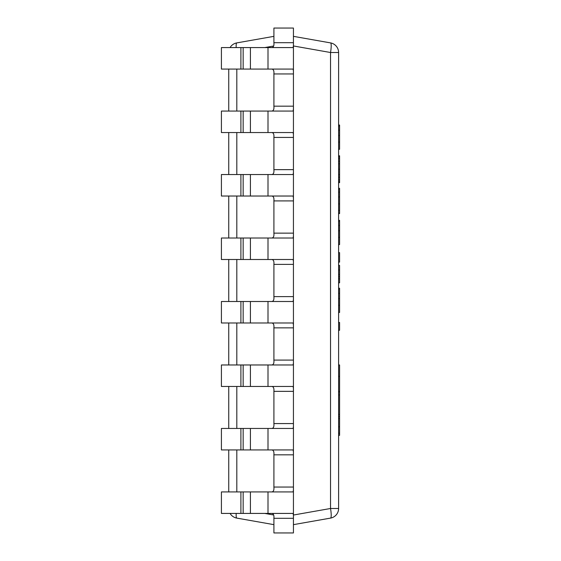 <?xml version="1.0" encoding="UTF-8"?>
<svg xmlns="http://www.w3.org/2000/svg" width="561" height="561" viewBox="0 0 561 561"><rect width="100%" height="100%" fill="white"/><g stroke="black" fill="none" stroke-linecap="round" stroke-linejoin="round"><path stroke-width="0.84" d="M293.438 45.967L330.534 52.51A9.768 1.669 100 0 0 330.534 42.895A9.768 9.768 0 0 1 338.606 52.51L330.534 52.51L330.534 508.49L338.606 508.49A9.768 9.768 0 0 1 330.534 518.105A9.768 1.669 80 0 0 330.534 508.49L293.438 515.033M338.606 508.49L338.606 52.51M293.438 524.647L330.534 518.105M330.534 42.895L293.438 36.353M228.741 69.066L228.741 111.064M228.741 132.543L228.741 174.541M228.741 196.027L228.741 238.018M228.741 259.505L228.741 301.495M228.741 322.982L228.741 364.973M228.741 386.459L228.741 428.457M228.741 449.936L228.741 491.934M236.209 513.42A9.768 1.669 -80 0 0 236.812 518.105A9.768 9.768 0 0 1 230.073 513.42M230.073 47.58A9.768 9.768 0 0 1 236.812 42.895A9.768 1.669 -100 0 0 236.209 47.58M273.908 36.353L236.812 42.895M236.812 518.105L273.908 524.647M273.908 391.347L273.908 423.569M273.908 327.862L273.908 360.092M273.908 264.385L273.908 296.615L293.431 296.615L293.431 264.385C293.515 261.405 293.333 259.778 292.87 259.505L221.413 259.505L221.413 238.018L292.87 238.018C293.333 237.745 293.515 236.118 293.431 233.138L293.431 200.908C293.515 197.928 293.333 196.301 292.87 196.027L221.413 196.027L221.413 174.541L292.87 174.541C293.333 174.261 293.515 172.634 293.431 169.653L293.431 137.431C293.515 134.451 293.333 132.824 292.87 132.543L221.413 132.543L221.413 111.064L292.87 111.064C293.333 110.783 293.515 109.157 293.431 106.176L293.431 73.947C293.515 70.974 293.333 69.34 292.87 69.066L221.413 69.066L221.413 47.58L292.87 47.58C293.333 47.306 293.515 45.679 293.431 42.699L293.438 28.05L273.908 28.05L273.908 42.699M273.908 200.908L273.908 233.138M273.908 137.431L273.908 169.653M273.908 73.947L273.908 106.176M273.908 518.301L273.908 532.95L293.438 532.95L293.431 518.301C293.515 515.321 293.333 513.694 292.87 513.42L221.413 513.42L221.413 491.934L292.87 491.934C293.333 491.66 293.515 490.026 293.431 487.053L293.431 454.824C293.515 451.843 293.333 450.217 292.87 449.936L221.413 449.936L221.413 428.457L292.87 428.457C293.333 428.176 293.515 426.549 293.431 423.569L293.431 391.347C293.515 388.366 293.333 386.739 292.87 386.459L221.413 386.459L221.413 364.973L292.87 364.973C293.333 364.699 293.515 363.072 293.431 360.092L293.431 327.862C293.515 324.882 293.333 323.255 292.87 322.982L221.413 322.982L221.413 301.495L292.87 301.495C293.333 301.222 293.515 299.595 293.431 296.615L293.438 327.862L273.88 327.862C274.189 324.665 273.424 323.038 271.587 322.982M273.908 454.824L273.908 487.053M271.587 513.42C273.424 513.469 274.189 515.096 273.88 518.301L293.431 518.301L293.438 487.053L273.88 487.053C274.189 490.251 273.424 491.878 271.587 491.934M240.9 491.934L240.9 513.42M271.587 449.936C273.424 449.992 274.189 451.619 273.88 454.824L293.431 454.824L293.438 423.569L273.88 423.569C274.189 426.774 273.424 428.401 271.587 428.457M240.9 428.457L240.9 449.936M271.587 386.459C273.424 386.515 274.189 388.142 273.88 391.347L293.431 391.347L293.438 360.092L273.88 360.092C274.189 363.297 273.424 364.923 271.587 364.973M240.9 364.973L240.9 386.459M273.88 296.615C274.189 299.819 273.424 301.446 271.587 301.495M273.908 296.615L293.431 296.615M240.9 301.495L240.9 322.982M271.587 259.505C273.424 259.554 274.189 261.181 273.88 264.385L293.431 264.385L293.438 233.138L273.88 233.138C274.189 236.335 273.424 237.962 271.587 238.018M240.9 238.018L240.9 259.505M271.587 196.027C273.424 196.077 274.189 197.703 273.88 200.908L293.431 200.908L293.438 169.653L273.88 169.653C274.189 172.858 273.424 174.485 271.587 174.541M240.9 174.541L240.9 196.027M271.587 132.543C273.424 132.599 274.189 134.226 273.88 137.431L293.431 137.431L293.438 106.176L273.88 106.176C274.189 109.381 273.424 111.008 271.587 111.064M240.9 111.064L240.9 132.543M271.587 69.066C273.424 69.122 274.189 70.749 273.88 73.947L293.431 73.947L293.438 42.699L273.88 42.699C274.189 45.904 273.424 47.531 271.587 47.58M240.9 47.58L240.9 69.066M338.606 182.669L339.587 182.669L339.587 155.776L338.606 155.776M339.587 156.842L338.606 156.842M339.587 161.252L338.606 161.252M339.587 163.784L338.606 163.784M339.587 169.226L338.606 169.226M339.587 174.66L338.606 174.66M339.587 177.192L338.606 177.192M339.587 181.603L338.606 181.603M338.606 435.343L339.587 435.343L339.587 416.627L338.606 416.627M339.587 418.576L338.606 418.576M339.587 416.627L339.587 364.959L338.606 364.959M339.587 376.424L338.606 376.424M339.587 391.431L338.606 391.431M339.587 391.88L338.606 391.88M338.606 282.828L339.587 282.828L339.587 265.402L338.606 265.402M339.587 269.974L338.606 269.974M339.587 274.532L338.606 274.532M339.587 276.615L338.606 276.615M339.587 278.824L338.606 278.824M338.606 262.134L339.587 262.134L339.587 252.653L338.606 252.653M338.606 149.289L339.587 149.289L339.587 142.08L338.606 142.08M339.587 142.08L339.587 125.054M339.587 126.057L338.606 126.057M339.587 135.467L338.606 135.467M338.606 213.573L339.587 213.573L339.587 188.307L338.606 188.307M339.587 192.107L338.606 192.107M339.587 203.924L338.606 203.924M339.587 210.403L338.606 210.403M339.587 213.138L338.606 213.138M339.587 213.538L338.606 213.538M338.606 322.477L339.587 322.477L339.587 330.289L338.606 330.289M338.606 312.463L339.587 312.463L339.587 305.254L338.606 305.254M339.587 305.254L339.587 288.235M339.587 289.238L338.606 289.238M339.587 298.648L338.606 298.648M338.606 244.575L339.587 244.575L339.587 237.366L338.606 237.366M339.587 237.366L339.587 220.333L338.606 220.333M339.587 221.35L338.606 221.35M339.587 230.76L338.606 230.76M236.812 491.934L236.812 449.936M236.812 428.457L236.812 386.459M236.812 364.973L236.812 322.982M236.812 301.495L236.812 259.505M236.812 238.018L236.812 196.027M236.812 174.541L236.812 132.543M236.812 111.064L236.812 69.066M273.656 514.984L264.757 513.42M264.757 47.58L273.445 46.051M243.158 491.934L243.158 513.42M250.409 491.934L250.409 513.42M268.004 491.934L268.004 513.42M243.158 428.457L243.158 449.936M250.409 428.457L250.409 449.936M268.004 428.457L268.004 449.936M243.158 364.973L243.158 386.459M250.409 364.973L250.409 386.459M268.004 364.973L268.004 386.459M243.158 301.495L243.158 322.982M250.409 301.495L250.409 322.982M268.004 301.495L268.004 322.982M243.158 238.018L243.158 259.505M250.409 238.018L250.409 259.505M268.004 238.018L268.004 259.505M243.158 174.541L243.158 196.027M250.409 174.541L250.409 196.027M268.004 174.541L268.004 196.027M243.158 111.064L243.158 132.543M250.409 111.064L250.409 132.543M268.004 111.064L268.004 132.543M243.158 47.58L243.158 69.066M250.409 47.58L250.409 69.066M268.004 47.58L268.004 69.066M339.587 156.042L338.606 156.042M339.587 158.595L338.606 158.595M339.587 179.85L338.606 179.85M339.587 182.402L338.606 182.402M339.587 426.774L338.606 426.774M339.587 433.232L338.606 433.232M339.587 130.187L338.606 130.187M339.587 189.302L338.606 189.302M339.587 196.918L338.606 196.918M339.587 293.361L338.606 293.361M339.587 225.473L338.606 225.473M339.587 394.958L338.606 394.958M339.587 414.516L338.606 414.516M339.587 125.04L338.606 125.04M339.587 288.221L338.606 288.221"/></g></svg>
